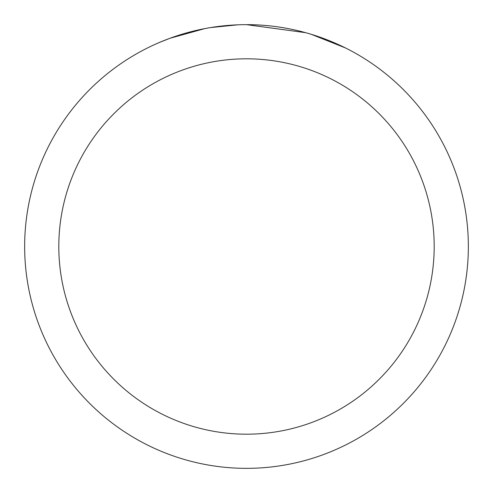 <?xml version="1.0" encoding="UTF-8"?>
<svg xmlns="http://www.w3.org/2000/svg" width="493" height="493" viewBox="0 0 493 493"><rect width="100%" height="100%" fill="white"/><g stroke="black" fill="none" stroke-linecap="round" stroke-linejoin="round"><path stroke-width="0.74" d="M252.983 24.749L257.765 24.933M287.45 28.465L288.88 28.736M246.5 24.65A221.85 221.85 0 0 1 468.35 246.5A221.85 221.85 0 0 1 246.5 468.35A221.85 221.85 0 0 1 24.65 246.5A221.85 221.85 0 0 1 246.5 24.65L305.617 32.674M307.182 33.111L311.237 34.307L345.365 47.907M246.5 58.809A187.691 187.691 0 0 1 434.191 246.5A187.691 187.691 0 0 1 246.5 434.191A187.691 187.691 0 0 1 58.809 246.5A187.691 187.691 0 0 1 246.5 58.809M208.977 27.848L204.915 28.582L169.956 38.275L159.19 42.552M222.078 26L223.859 25.809M176.808 35.878L193.78 31.004M196.269 30.412L204.915 28.582M213.346 27.146L219.792 26.265M220.809 26.141L222.657 25.938M225.874 25.611L231.796 25.137M237.743 24.823L210.536 27.583"/></g></svg>
